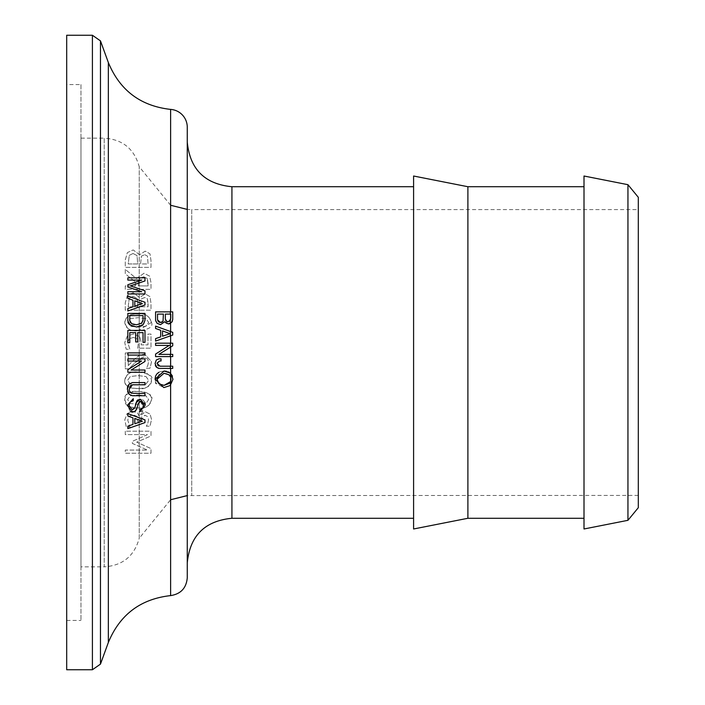 <?xml version="1.0" encoding="UTF-8"?>
<svg xmlns="http://www.w3.org/2000/svg" width="705" height="705" viewBox="0 0 705 705"><rect width="100%" height="100%" fill="white"/><g stroke="black" fill="none" stroke-linecap="round" stroke-linejoin="round"><path stroke-width="0.53" stroke-dasharray="3.52 2.64" d="M125.278 269.425L125.278 273.857L135.519 281.991L135.519 285.913L125.278 285.913L125.278 289.332L151.002 289.332L151.002 282.696L149.645 276.157L144.023 273.24L136.47 278.572L125.278 269.425L125.278 273.857L135.519 281.991L135.519 285.913L125.278 285.913L125.278 289.332L151.002 289.332L151.002 282.696L149.645 276.157L144.023 273.24L136.47 278.572L125.278 269.425M148.041 282.511L148.041 285.913L138.374 285.913L138.374 282.908L139.705 278.263L143.75 276.801L147.169 278.431L148.041 285.913L138.374 285.913L138.374 282.908L139.705 278.263L143.75 276.801L147.169 278.431L148.041 282.511M124.741 399.62C127.085 406.582 131.544 409.323 138.118 407.851C145.045 408.988 149.513 406.239 151.522 399.62C151.637 394.333 147.178 391.601 138.145 391.407C130.099 390.746 125.631 393.478 124.741 399.62C124.247 404.926 128.707 407.675 138.118 407.851C145.785 408.636 150.253 405.886 151.522 399.62C153.558 395.496 149.099 392.755 138.145 391.407C128.292 391.804 123.824 394.544 124.741 399.62M138.145 394.906L145.997 395.849L148.667 399.62L145.961 403.454L138.118 404.353L130.363 403.48L127.596 399.62L130.302 395.831L138.145 394.906L145.997 395.849L148.667 399.62L145.961 403.454L138.118 404.353L130.363 403.48L127.596 399.62L130.302 395.831L138.145 394.906M148.561 419.775L147.75 423.467L146.314 426.217L149.962 426.217L151.549 419.51L150.086 414.091L145.336 411.79L143.371 412.134L141.599 413.192L139.334 416.549L137.66 413.086L132.91 411.297L127.112 413.562L124.741 419.907L126.318 426.93L129.967 426.93L127.72 420.11L129.156 416.214L133.157 414.796L136.893 416.338L137.81 421.678L140.665 421.678L140.841 418.796L141.767 416.752L144.983 415.298L147.768 416.655L148.561 419.775L147.75 423.467L146.314 426.217L149.962 426.217L151.549 419.51L150.086 414.091L145.336 411.79L139.334 416.549L137.66 413.086L132.91 411.297L127.112 413.562L124.741 419.907L126.318 426.93L129.967 426.93L127.72 420.11L129.156 416.214L133.157 414.796L136.893 416.338L137.81 421.678L140.665 421.678L140.665 420.532L144.983 415.298L147.768 416.655L148.561 419.775M128.257 365.578L128.257 352.949L125.278 352.949L125.278 368.812L128.927 368.812L135.122 362.599L144.287 357.514L147.521 358.783L148.561 361.929L147.75 365.578L146.332 368.266L150.006 368.266L151.549 361.683L144.481 354.007L139.334 355.346L134.928 358.783L128.257 365.578L128.257 352.949L125.278 352.949L125.278 368.812L128.927 368.812L135.122 362.599C140.921 357.902 143.979 356.201 144.287 357.514L147.521 358.783L148.561 361.929L147.75 365.578L146.332 368.266L150.006 368.266L151.549 361.683L144.481 354.007L139.334 355.346L134.928 358.783L128.257 365.578M125.278 431.204L125.278 434.624L147.442 434.624L132.364 441.33L132.364 443.419L147.442 450.063L125.278 450.063L125.278 453.253L151.002 453.253L151.002 448.583L136.682 442.167L151.002 435.954L151.002 431.204L125.278 431.204L125.278 434.624L147.442 434.624L132.364 441.33L132.364 443.419L147.442 450.063L125.278 450.063L125.278 453.253L151.002 453.253L151.002 448.583L136.682 442.167L151.002 435.954L151.002 431.204L125.278 431.204M139.66 336.567L133.448 333.914L127.261 336.188L124.741 342.507L126.195 349.239L129.843 349.239L127.72 342.445L129.279 338.735L133.474 337.422L137.184 338.876L138.374 343.088L137.748 348.173L151.002 348.173L151.002 334.064L147.979 334.064L147.979 344.86L141.123 344.86L141.264 342.524L139.66 336.567L133.448 333.914L127.261 336.188L124.741 342.507L126.195 349.239L129.843 349.239L127.72 342.445L129.279 338.735L133.474 337.422L137.184 338.876L138.374 343.088L137.748 348.173L151.002 348.173L151.002 334.064L147.979 334.064L147.979 344.86L141.123 344.86L141.264 342.524L139.66 336.567M138.145 372.108C131.112 370.936 126.644 373.676 124.741 380.321C124.124 385.538 128.583 388.288 138.118 388.552C146.922 388.614 151.39 385.873 151.522 380.321C153.69 376.258 149.231 373.527 138.145 372.108C130.143 371.412 125.675 374.152 124.741 380.321C124.706 385.988 129.165 388.728 138.118 388.552C145.115 389.654 149.583 386.913 151.522 380.321C150.421 374.302 145.953 371.57 138.145 372.108M145.997 376.549L148.667 380.321L145.961 384.154L138.118 385.053L130.363 384.172L127.596 380.321L130.302 376.523L138.145 375.606L145.997 376.549L148.667 380.321L145.961 384.154L138.118 385.053L130.363 384.172L127.596 380.321L130.302 376.523L138.145 375.606L145.997 376.549M130.302 318.616L138.145 317.699L145.997 318.634L148.667 322.414L145.961 326.248L138.118 327.138L130.363 326.265L127.596 322.414L130.302 318.616L138.145 317.699L145.997 318.634L148.667 322.414L145.961 326.248L138.118 327.138L130.363 326.265L127.596 322.414L130.302 318.616M151.522 322.414C148.79 315.391 144.322 312.65 138.145 314.201C130.637 313.293 126.169 316.025 124.741 322.414C126.821 329.182 131.28 331.923 138.118 330.645C148.949 329.632 153.417 326.882 151.522 322.414C149.442 315.778 144.983 313.046 138.145 314.201C130.081 313.566 125.613 316.307 124.741 322.414C125.701 328.601 130.169 331.35 138.118 330.645L151.522 322.414M148.085 303.485L148.085 306.754L140.559 306.754L141.414 298.938L144.728 297.501L147.416 298.814L148.085 306.754L140.559 306.754L141.414 298.938L144.728 297.501L147.416 298.814L148.085 303.485M137.704 302.877L137.704 306.754L128.195 306.754L129.279 298.144L133.034 296.294L137.034 298.374L137.704 306.754L128.195 306.754L129.279 298.144L133.034 296.294L137.034 298.374L137.704 302.877M133.183 292.725L127.367 295.395L125.278 302.798L125.278 310.174L151.002 310.174L151.002 303.361L149.962 296.602L145.212 293.932L139.581 297.545L133.183 292.725L127.367 295.395L125.278 302.798L125.278 310.174L151.002 310.174L151.002 303.361L149.962 296.602L145.212 293.932L139.581 297.545L133.183 292.725M133.034 253.492L137.034 255.58L137.704 263.961L128.195 263.961L129.279 255.351L133.034 253.492L137.034 255.58L137.704 263.961L128.195 263.961L129.279 255.351L133.034 253.492M144.728 254.708L147.416 256.021L148.085 263.961L140.559 263.961L141.414 256.144L144.728 254.708L147.416 256.021L148.085 263.961L140.559 263.961L141.414 256.144L144.728 254.708M139.581 254.743L133.183 249.931L127.367 252.601L125.278 259.995L125.278 267.38L151.002 267.38L151.002 260.559L149.962 253.809L145.212 251.139L139.581 254.743L133.183 249.931L127.367 252.601L125.278 259.995L125.278 267.38L151.002 267.38L151.002 260.559L149.962 253.809L145.212 251.139L139.581 254.743M172.725 332.346L172.725 335.051L155.576 341.07L155.576 338.62M160.696 336.884L160.696 330.301M155.576 328.468L155.576 326.115L170.328 331.482M162.529 330.892L162.529 336.214L170.09 333.703M144.992 355.091L127.843 355.091L127.843 352.888L144.992 352.888L144.992 355.091M127.843 372.258L127.843 369.746L141.529 361.057L127.843 361.057L127.843 358.854L144.992 358.854L144.992 361.445L131.13 370.046L144.992 370.046L144.992 372.258L127.843 372.258M129.791 332.619L129.791 342.709L127.843 342.709L127.843 330.416L144.992 330.416L144.992 342.322L143.036 342.322L143.036 332.619M137.616 332.619L137.616 341.934L135.668 341.934L135.668 332.619M131.764 393.416L144.992 393.54L144.992 395.743L132.425 395.743L129.13 394.289L127.861 392.35M127.649 391.751L127.323 389.222M127.587 386.878L127.834 386.093M128.266 385.186L129.13 384.066L132.425 382.586L144.992 382.586L144.992 384.789L131.826 384.886M130.099 386.173L129.57 387.071M129.456 387.353L129.403 390.852M130.222 392.359L131.509 393.328M127.843 298.391L127.843 296.038L144.992 302.269L144.992 304.974L127.843 310.993L127.843 308.543M132.963 306.807L132.963 300.224M134.796 300.815L134.796 306.137M130.337 411.667L127.323 405.366L133.271 398.686L133.271 400.713M131.271 401.215L129.685 402.943M129.517 403.436L129.218 405.833L132.417 409.869L134.276 408.865M134.417 408.644L134.919 407.367M136.796 401.092L137.149 400.599M138.048 399.805L140.216 399.25L142.357 399.691M142.436 399.726L143.564 400.519M143.626 400.59L144.825 402.476M145.248 405.014L142.551 411.033M141.89 411.315L139.978 411.623L139.978 409.526L141.256 409.261M141.687 409.05L142.639 408.186L143.441 405.208M143.159 403.516L141.3 401.471M139.625 401.506L139.132 401.832M138.762 402.264L136.779 408.962M134.47 411.72L132.469 412.161M144.992 293.95L127.843 293.95L127.843 291.694L141.67 291.694L127.843 287.005L127.843 284.758L141.74 280.079L127.843 280.079L127.843 277.823L144.992 277.823L144.992 280.951L130.399 285.886L144.992 290.821L144.992 293.95M134.796 418.435L134.796 423.758M127.843 416.012L127.843 413.659L144.992 419.889L144.992 422.595L127.843 428.614L127.843 426.164M132.963 424.428L132.963 417.845M157.99 368.151L156.351 367.058M155.884 366.494L155.558 365.93M155.338 365.393L155.056 363.498L156.325 359.973L159.101 358.792L161.031 358.792L161.031 361.004L159.515 361.004L157.277 362.238M170.328 366.203L172.725 366.203L172.725 368.415M170.328 368.415L159.33 368.415M157.241 362.3L157.664 365.278M159.171 366.124L160.044 366.203M172.725 354.377L172.725 356.589M170.619 356.589L155.576 356.589L155.576 354.069L169.262 345.388M172.725 343.185L172.725 345.776L158.863 354.377M155.576 345.388L155.576 343.185L170.328 343.185M158.405 383.229L160.996 384.886M161.516 385.045L164.08 385.362M166.609 373.597L164.018 373.271L159.18 374.699M169.729 375.545L166.785 373.65M156.651 374.249L157.03 373.8M158.863 372.31L160.009 371.746M160.141 371.694L164.018 371.033M166.442 371.262L168.389 371.887M172.425 376.047L172.972 379.264L170.249 385.52L163.868 387.591L156.052 383.458M155.726 382.797L155.056 379.246M169.42 383.388L170.328 382.198M170.769 318.087L170.328 314.086M155.699 321.26L155.576 311.883L170.619 311.883M172.725 311.883L172.443 321.039M171.668 322.344L170.328 323.472M169.288 323.851L166.098 323.392M166.063 323.375L164.679 321.744M160.511 324.67L157.03 323.269L155.964 321.938M155.911 321.815L155.708 321.286M165.349 314.086L165.349 319.021M166.697 321.445L167.455 321.709M168.477 321.683L169.535 321.172M157.523 314.086L157.523 319.858M158.44 321.788L158.898 322.114M162.829 321.436L163.19 320.652M163.269 320.326L163.401 314.086M141.705 325.772L136.559 327.005L132.434 326.292M128.636 323.401L127.843 320.89L127.843 313.417L144.992 313.417L144.604 322.441M144.428 322.855L143.106 324.679M141.978 322.969L142.939 321.066M143.036 320.026L143.036 315.62M134.303 324.617L136.559 324.793L141.414 323.489M129.791 315.62L129.791 320.608M130.531 322.749L131.694 323.71M187.266 127.208L187.266 577.792M170.619 595.61L170.619 109.39L170.619 595.61M80.978 138.145L80.978 566.855L80.978 138.145L104.217 138.145L104.217 566.855C122.644 565.604 134.311 556.078 139.229 538.276L139.229 166.724L139.229 538.276L170.619 499.739M638.307 209.596L638.307 495.403L638.307 209.596L191.734 209.596L191.734 495.403L191.734 209.596L187.266 209.411M170.619 205.261L139.229 166.724C134.311 148.922 122.644 139.396 104.217 138.145L104.217 566.855L80.978 566.855M66.693 669.75L66.693 35.25M187.266 142.075L187.266 562.925L187.266 142.075M413.588 186.728L413.588 518.272L413.588 186.728M638.307 197.303L638.307 507.697M584.004 528.988L584.004 176.012M413.588 528.988L413.588 176.012M467.9 518.272L467.9 186.728M584.004 186.728L584.004 518.272L584.004 186.728M80.978 84.556L80.978 620.444L80.978 84.556L66.693 84.556L66.693 620.444L66.693 84.556M108.35 642.458L108.35 62.542M92.408 669.75L92.408 35.25M100.471 40.89L100.471 664.11M231.927 186.728L231.927 518.272M627.943 520.316L627.943 184.684M638.307 495.403L187.266 495.589M66.693 620.444L80.978 620.444"/><path stroke-width="1.06" d="M155.576 328.468L155.576 326.115L172.716 332.355L172.725 335.051L155.576 341.07L155.576 338.62L160.696 336.884L160.696 330.301L155.576 328.468L160.696 330.301M170.328 347.265L170.328 343.185L172.725 343.185L172.725 345.776L158.863 354.377L172.725 354.377L172.725 356.589L155.576 356.589L155.576 354.069L169.262 345.388L155.576 345.388L155.576 343.185L170.619 343.185M160.044 366.203L172.716 366.212L172.725 368.415L159.33 368.415L156.792 367.446L155.056 363.498L156.325 359.973L159.101 358.792L161.031 358.792L161.031 361.004L159.515 361.004L157.004 363.419L160.044 366.203L170.328 366.203L170.328 368.415L172.725 368.415M170.337 373.104L172.972 379.255L170.249 385.52L163.868 387.591L155.056 379.246L164.018 371.033L170.337 373.104L172.425 376.047M108.35 62.542L108.35 642.458C119.876 614.575 140.639 598.959 170.619 595.602L170.619 385.186L170.619 595.61C180.815 593.998 186.358 588.058 187.266 577.792L187.266 127.208A17.863 17.863 -0 0 0 170.619 109.398C140.639 106.041 119.876 90.425 108.35 62.542L100.471 40.89L92.408 35.25L92.408 669.75L100.471 664.11L100.471 40.89M155.576 311.883L172.716 311.874L172.716 319.603L171.668 322.352L168.319 323.947L164.679 321.744L160.511 324.67L157.03 323.269L155.576 320.361L155.576 311.883M144.992 352.888L144.992 355.091L127.843 355.091L127.843 352.888L144.992 352.888M141.529 361.057L127.843 361.057L127.843 358.854L144.992 358.854L144.992 361.445L131.13 370.046L144.992 370.046L144.992 372.258L127.843 372.258L127.843 369.746L141.529 361.057M129.791 332.619L129.791 342.709L127.843 342.709L127.843 330.416L144.992 330.416L144.992 342.322L143.036 342.322L143.036 332.619L137.616 332.619L137.616 341.934L135.668 341.934L135.668 332.619L129.791 332.619L135.668 332.619M129.13 384.066L132.425 382.586L144.992 382.586L144.992 384.789L132.496 384.789L129.156 389.222L129.412 390.878L131.271 393.223L144.992 393.54L144.992 395.743L132.425 395.743L129.13 394.289L127.323 389.222L129.13 384.066M144.992 302.269L144.992 304.974L127.843 310.993L127.843 308.543L132.963 306.807L132.963 300.224L127.843 298.391L127.843 296.038L144.992 302.269M140.216 399.25L145.248 405.014L139.978 411.623L139.978 409.526L142.639 408.186L143.441 405.208L140.471 401.339L138.198 403.595L136.779 408.962L135.254 411.253L132.469 412.161L127.323 405.366L133.271 398.686L133.271 400.713L130.187 402.079L129.323 404.309L129.218 405.833L132.417 409.869L134.919 407.367L136.135 402.714L140.216 399.25M144.992 290.821L144.992 293.95L127.843 293.95L127.843 291.694L141.67 291.694L127.843 287.005L127.843 284.758L141.74 280.079L127.843 280.079L127.843 277.823L144.992 277.823L144.992 280.951L130.399 285.886L144.992 290.821M127.843 426.164L132.963 424.428L132.963 417.845L127.843 416.012L127.843 413.659L144.992 419.889L144.992 422.595L127.843 428.614L127.843 426.164L132.963 424.428M143.106 324.679L136.559 327.005L130.099 324.961L127.843 320.89L127.843 313.417L144.992 313.417L144.992 320.37L143.106 324.679L141.705 325.772M170.328 335.888L170.328 331.482L172.725 332.346M155.576 338.62L160.696 336.884M170.09 333.703L162.529 330.892L162.529 336.214L170.09 333.703L162.529 330.892M143.036 332.619L137.616 332.619M127.861 392.35L127.649 391.751M127.323 389.222L127.587 386.878M127.834 386.093L128.266 385.186M130.971 385.3L130.099 386.173M129.429 390.931L130.222 392.359M127.843 308.543L132.963 306.807M132.963 300.224L127.843 298.391M134.796 306.137L142.357 303.626L134.796 300.815L134.796 306.137L142.357 303.626L134.796 300.815M132.469 412.161L130.337 411.667M133.271 400.713L131.271 401.215M129.685 402.943L129.517 403.436M134.919 407.367L136.796 401.092M137.149 400.599L138.048 399.805M144.825 402.476L145.248 405.014M142.551 411.033L141.89 411.315M143.441 405.208L143.159 403.516M140.921 401.374L139.625 401.506M136.779 408.962L134.47 411.72M134.796 423.758L142.357 421.238L134.796 418.435L134.796 423.758L142.357 421.238L134.796 418.435M132.963 417.845L127.843 416.012M159.33 368.415L157.99 368.151M156.351 367.058L155.884 366.494M155.558 365.93L155.338 365.393M157.744 365.366L158.625 365.957M172.725 356.589L170.328 356.589L170.328 354.377M169.262 345.388L155.576 345.388M158.863 354.377L172.716 354.377M170.619 335.791L170.619 343.176L172.716 343.176M159.145 383.899L164.08 385.362L170.619 381.564L170.619 377.087L168.953 374.778L164.018 373.271L157.004 379.316L159.145 383.899M160.996 384.886L161.516 385.045M159.18 374.699L157.004 379.316L158.405 383.229M155.056 379.246L155.541 376.258M155.664 375.941L156.651 374.249M157.03 373.8L158.863 372.31M164.018 371.033L166.442 371.262M168.389 371.887L170.266 373.042M156.052 383.458L155.726 382.797M170.328 373.095L170.998 379.378L170.249 385.52M170.328 376.426L169.729 375.545M164.08 385.362L169.42 383.388M169.535 321.172L170.769 318.087L170.769 314.086L165.349 314.086L165.349 319.021L166.697 321.445M170.328 314.086L170.328 311.883L172.725 311.883M172.443 321.039L171.668 322.344M170.328 320.132L170.328 323.472L169.288 323.851M164.679 321.744L160.511 324.67M167.455 321.709L168.477 321.683M159.207 322.273L161.762 322.317L163.04 321.048L163.401 314.086L157.523 314.086L157.523 319.858L158.44 321.788M157.523 319.858L160.511 322.529L162.829 321.436M165.349 319.021L165.992 320.845L167.896 321.744L170.117 320.511L170.769 318.087M170.769 314.086L165.349 314.086M163.401 314.086L157.523 314.086M132.434 326.292L128.636 323.401M141.414 323.489L143.036 320.026L143.036 315.62L129.791 315.62L129.791 320.608L131.694 323.71L136.559 324.793L141.978 322.969M142.939 321.066L143.036 320.026M143.036 315.62L129.791 315.62M131.694 323.71L134.303 324.617M129.791 320.608L130.531 322.749M170.619 109.39L170.619 311.883L170.619 109.39M187.266 209.411L170.619 205.261M92.408 35.25L66.693 35.25L66.693 669.75L92.408 669.75M187.266 562.925C189.909 535.809 204.794 520.916 231.927 518.272L231.927 186.728C204.803 184.084 189.909 169.2 187.266 142.075M231.927 186.728L413.588 186.728M627.943 184.684L638.307 197.303L638.307 507.697L627.943 520.316L584.004 528.988L584.004 176.012L627.943 184.684L627.943 520.316M467.9 518.272L467.9 186.728L413.588 176.012L413.588 528.988L467.9 518.272L584.004 518.272M467.9 186.728L584.004 186.728M170.619 356.589L170.619 366.203M170.619 368.415L170.619 373.359M170.619 323.295L170.619 331.588M170.619 314.086L170.619 319.347M170.619 377.087L170.619 381.564M170.619 347.08L170.619 354.377M187.266 495.589L170.619 499.739M108.35 642.458L100.471 664.11M231.927 518.272L413.588 518.272"/></g></svg>
